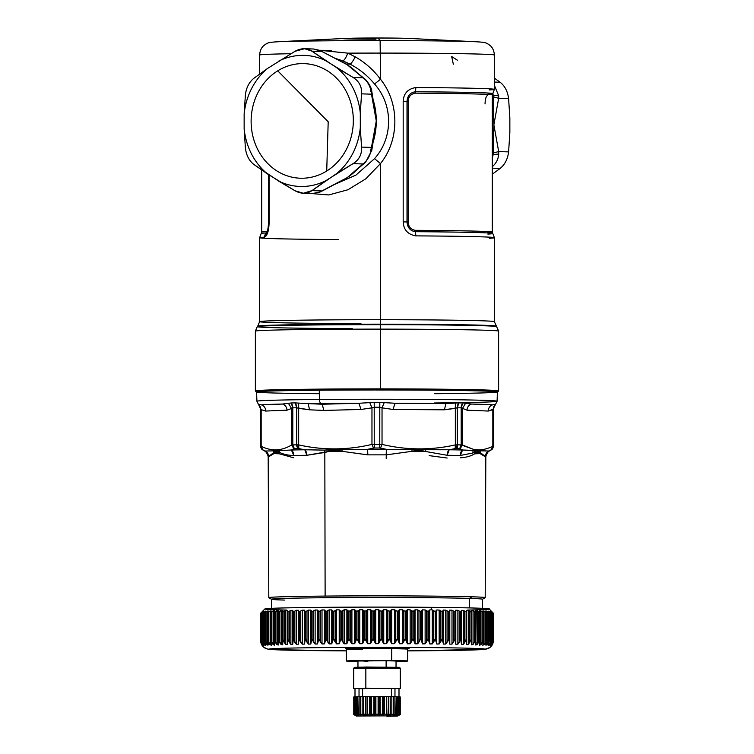 <?xml version="1.0" encoding="UTF-8"?>
<svg xmlns="http://www.w3.org/2000/svg" width="754" height="754" viewBox="0 0 754 754"><rect width="100%" height="100%" fill="white"/><g stroke="black" fill="none" stroke-linecap="round" stroke-linejoin="round"><path stroke-width="1.13" d="M256.586 392.071A120.574 1.998 0 0 1 380.572 389.969A120.574 1.998 0 0 1 497.414 392.071A120.574 1.998 180 0 0 497.555 392.005A120.574 1.998 180 0 0 380.572 389.969A120.574 1.998 180 0 0 256.445 392.005A120.574 1.998 180 0 0 256.586 392.071M434.728 393.72A120.414 1.998 180 0 0 482.673 391.015A120.414 1.998 180 0 0 319.272 390.223A120.414 1.998 180 0 0 256.586 391.967A120.414 1.998 180 0 0 319.328 393.72M256.445 392.005L255.389 390.949A121.63 2.017 0 0 1 380.6 388.894L380.572 389.969L380.6 388.894A121.63 2.017 0 0 1 498.611 390.949A121.63 2.017 180 0 0 498.63 390.911A121.63 2.017 180 0 0 380.6 388.894L380.6 329.13A121.63 2.017 0 0 1 498.63 331.147A121.63 2.017 180 0 0 380.6 329.13L380.6 388.894A121.63 2.017 180 0 0 255.37 390.911L255.37 331.147A121.63 2.017 0 0 1 380.6 329.13A121.63 2.017 180 0 0 255.37 331.147L257.246 326.633A119.773 1.989 0 0 1 380.544 324.672L380.6 329.13L380.544 324.672A119.773 1.989 0 0 1 496.754 326.633A119.773 1.989 180 0 0 380.544 324.672L380.534 324.173A119.255 1.979 0 0 1 496.245 326.114L496.245 326.114A119.255 1.979 180 0 0 380.534 324.173L380.544 324.672A119.773 1.989 180 0 0 257.246 326.633A119.773 1.989 180 0 0 352.241 328.603M360.93 323.589A117.398 1.951 180 0 1 259.602 321.666A117.398 1.951 0 0 1 380.478 319.715A117.398 1.951 180 0 0 259.602 321.666L257.755 326.114A119.255 1.979 0 0 1 380.534 324.173A119.255 1.979 180 0 0 257.755 326.114L257.246 326.633M380.478 319.715L380.534 324.173L380.478 319.715A117.398 1.951 0 0 1 494.398 321.666A117.398 1.951 180 0 0 380.478 319.715L380.478 163.571C399.639 139.952 399.639 102.93 380.478 79.255L380.478 53.091A117.398 1.951 0 0 1 494.398 55.033L494.398 55.033A117.398 1.951 180 0 0 380.478 53.091A117.398 1.951 180 0 0 347.82 53.148L355.275 56.852C365.115 62.497 373.513 69.962 380.478 79.255C399.639 102.93 399.639 139.952 380.478 163.571L374.549 158.642C393.286 137.756 393.286 104.995 374.549 84.014L380.478 79.255L374.549 84.014C393.286 104.995 393.286 137.756 374.549 158.642L355.973 175.079L333.485 184.89L355.973 175.079L374.549 158.642L380.478 163.571L365.747 178.868L347.924 189.754L328.716 194.956L310.516 193.486L328.716 194.956L347.924 189.754L365.747 178.868L380.478 163.571L380.478 319.715M489.384 89.943A117.398 1.951 180 0 0 494.398 89.377A117.398 1.951 180 0 0 415.793 87.539C407.773 88.906 403.579 93.524 403.183 101.404L403.183 221.893C403.579 229.772 407.782 234.428 415.793 235.879A117.398 1.951 0 0 1 494.398 237.717A117.398 1.951 180 0 0 415.793 235.879C407.782 234.428 403.579 229.772 403.183 221.893L403.183 101.404C403.579 93.524 407.773 88.906 415.793 87.539A117.398 1.951 0 0 1 494.398 89.377L492.805 93.6A115.814 1.923 180 0 0 415.266 91.762A115.814 1.923 0 0 1 492.805 93.6L492.287 94.976A115.287 1.913 180 0 0 415.096 93.166A115.287 1.913 0 0 1 492.287 94.976L492.287 232.119A115.287 1.913 180 0 0 415.096 230.319C410.666 229.329 408.366 226.539 408.187 221.959L408.187 101.46C408.366 96.87 410.666 94.109 415.096 93.166A2.111 0.697 90.3 0 1 415.266 91.762L415.096 93.166C410.666 94.109 408.366 96.87 408.187 101.46L407.009 101.441C407.452 95.815 410.204 92.591 415.266 91.762A6.343 2.092 -89.7 0 0 415.793 87.539L415.266 91.762C410.204 92.591 407.452 95.815 407.009 101.441L408.187 101.46L408.187 221.959L407.009 221.94L407.009 101.441L403.183 101.404L407.009 101.441L407.009 221.94L408.187 221.959C408.366 226.539 410.666 229.329 415.096 230.319L415.266 231.704C410.204 230.828 407.452 227.567 407.009 221.94L403.183 221.893L407.009 221.94C407.452 227.567 410.204 230.828 415.266 231.704A2.111 0.697 90.3 0 1 415.096 230.319A115.287 1.913 0 0 1 492.287 232.119A115.287 1.913 180 0 1 487.357 232.675M350.092 64.175C359.592 69.17 367.745 75.786 374.549 84.014C367.745 75.786 359.592 69.17 350.092 64.175L346.058 64.043L350.092 64.175C351.373 63.383 353.098 60.942 355.275 56.852C353.098 60.942 351.373 63.383 350.092 64.175L342.91 60.885L350.092 64.175M320.064 192.044L321.883 190.941L311.968 190.621C306.972 194.061 301.308 194.108 294.993 190.762L267.444 173.91A65.579 58.444 91.9 0 1 244.145 128.849L245.399 148.076C246.285 155.277 249.112 160.753 253.891 164.485C249.112 160.753 246.285 155.277 245.399 148.076L244.145 128.849A65.579 58.444 -88.1 0 0 267.444 173.91L253.891 164.485L278.923 181.252L294.993 190.762L303.353 193.25L312.401 193.542L320.064 192.044L312.401 193.542L319.734 192.044L321.883 190.941L347.245 177.614L353.579 172.393L347.245 177.614A65.155 58.067 91.9 0 1 338.263 182.411A65.155 58.067 -88.1 0 0 347.245 177.614A65.155 58.067 -88.1 0 0 358.273 168.265A65.155 58.067 91.9 0 1 347.245 177.614L362.985 163.976L353.07 163.656C359.168 159.82 361.995 154.306 361.552 147.096L371.477 147.416L370.591 150.546L371.166 149.886C370.214 155.07 368.046 159.301 364.653 162.581C368.046 159.301 370.214 155.07 371.166 149.886L371.477 147.416L372.118 148.236L371.477 147.416L376.284 120.951A65.155 58.067 -88.1 0 0 372.891 99.038A65.155 58.067 91.9 0 1 376.284 120.951L371.477 94.175L361.552 93.854C361.995 86.691 359.168 81.225 353.07 77.436L337 67.935L311.968 51.168L321.883 51.489L345.916 64.033A6.343 2.573 121.1 0 0 346.058 64.043A65.155 58.067 91.9 0 1 347.245 64.787A65.155 58.067 -88.1 0 0 346.058 64.043A6.343 2.573 -58.9 0 1 345.916 64.033L321.883 51.489L311.968 51.168L304.597 48.708L294.993 51.31L267.444 68.52L253.891 78.275L267.444 68.52A65.579 58.444 -88.1 0 0 244.145 113.977L245.399 94.834C246.285 87.671 249.112 82.148 253.891 78.275C249.112 82.148 246.285 87.671 245.399 94.834L244.145 113.977A65.579 58.444 91.9 0 1 267.444 68.52L294.993 51.31C301.308 47.907 306.972 47.86 311.968 51.168L325.521 60.593A65.579 58.444 -88.1 0 0 278.923 60.989A65.579 58.444 91.9 0 1 325.521 60.593L353.07 77.436L362.985 77.766L353.07 77.436C359.168 81.225 361.995 86.691 361.552 93.854L360.299 112.996A65.579 58.444 -88.1 0 0 337 67.935A65.579 58.444 91.9 0 1 360.299 112.996L361.552 93.854L371.477 94.175L372.118 93.449L371.477 94.175L371.166 91.705L376.284 120.951L374.286 134.759L376.284 120.951L371.477 147.416L361.552 147.096C361.995 154.306 359.168 159.82 353.07 163.656L362.985 163.976L364.653 162.581L347.245 177.614L322.09 191.016M372.825 143.147A65.155 58.067 -88.1 0 0 376.284 120.951L374.323 107.257L376.284 120.951A65.155 58.067 91.9 0 1 372.825 143.147M353.126 69.434L347.245 64.787A65.155 58.067 91.9 0 1 357.311 72.95A65.155 58.067 -88.1 0 0 347.245 64.787L364.653 79.113C368.046 82.318 370.214 86.512 371.166 91.705C370.214 86.512 368.046 82.318 364.653 79.113L347.245 64.787L365.605 79.604C369.526 84.269 371.59 88.18 371.779 91.338L374.304 107.181M304.597 48.708L313.645 49.01L321.883 51.489L313.626 49.01M319.903 50.405L313.645 49.01M362.985 163.976L365.671 162.091L364.653 162.581L365.671 162.091L371.779 150.348L374.267 134.853M494.398 89.377L494.398 55.033C493.861 48.152 490.317 45.711 490.279 45.655L488.338 44.184C485.651 42.969 486.698 42.413 476.962 41.809A105.371 1.744 180 0 0 380.12 40.612L378.008 38.049A33.892 0.566 180 0 0 344.851 38.435A33.892 0.566 0 0 1 378.008 38.049L380.12 40.612A105.371 1.744 0 0 1 476.962 41.809A105.371 1.744 0 0 1 477.725 41.847A105.371 1.744 180 0 0 476.962 41.809L409.149 38.435A33.892 0.566 180 0 0 378.008 38.049A84.618 2.507 -90 0 0 377.942 38.002A84.618 2.507 90 0 1 378.008 38.049A33.892 0.566 0 0 1 409.149 38.435A33.892 0.566 180 0 0 409.149 38.435L401.514 38.2A31.677 0.528 180 0 0 377.942 38.002A31.677 0.528 0 0 1 401.514 38.2L377.942 38.002A31.677 0.528 180 0 0 352.486 38.2A31.677 0.528 0 0 1 377.942 38.002L344.851 38.435A33.892 0.566 180 0 0 375.992 39.18M326.718 171.017L328.197 121.771L277.726 70.829A57.323 51.093 91.9 0 1 347.066 93.062A57.323 51.093 91.9 0 1 326.718 171.017A57.323 51.093 -88.1 0 0 347.066 93.062A57.323 51.093 -88.1 0 0 277.726 70.829A57.323 51.093 -88.1 0 0 257.378 148.783A57.323 51.093 -88.1 0 0 326.718 171.017A57.323 51.093 91.9 0 1 257.378 148.783A57.323 51.093 91.9 0 1 277.726 70.829L328.197 121.771L326.718 171.017M370.591 91.253L371.166 91.705L370.591 91.253M303.353 193.25L311.968 190.621L325.521 180.856L353.07 163.656L337 173.326A65.579 58.444 -88.1 0 0 360.299 127.869L361.552 147.096L360.299 127.869L360.299 112.996L360.299 127.869A65.579 58.444 91.9 0 1 337 173.326L311.968 190.621L321.883 190.941L319.734 192.044M339.385 60.603A65.155 58.067 91.9 0 1 346.058 64.043A65.155 58.067 -88.1 0 0 339.385 60.603M267.604 230.564L266.643 231.572A115.287 1.913 180 0 0 261.713 232.119A115.287 1.913 0 0 1 266.643 231.572A2.111 2.026 -93.1 0 1 266.134 232.967A115.814 1.923 180 0 0 261.195 233.495A115.814 1.923 0 0 1 266.134 232.967L267.604 230.564M364.078 163.495L353.739 172.261M341.166 180.922L322.165 191.007M334.748 58.209L342.91 60.885L334.748 58.218M278.923 181.252A65.579 58.444 -88.1 0 0 325.521 180.856A65.579 58.444 91.9 0 1 278.923 181.252M267.595 231.186L266.859 232.505C267.416 232.421 267.99 229.273 268.594 223.071L269.103 223.024C268.801 230.903 267.302 235.616 264.616 237.152A117.398 1.951 180 0 0 259.602 237.717A117.398 1.951 180 0 0 338.207 239.555M380.12 40.612A105.371 1.744 180 0 0 277.038 41.809A105.371 1.744 180 0 0 276.275 41.847A105.371 1.744 0 0 1 277.038 41.809A105.371 1.744 0 0 1 380.12 40.612L380.478 79.255C373.513 69.962 365.115 62.497 355.275 56.852L347.82 53.148A117.398 1.951 0 0 1 380.478 53.091L380.12 40.612M331.213 50.386L319.668 50.282L347.82 53.148C346.011 57.643 344.38 60.216 342.91 60.885M244.145 128.849L244.145 113.977L244.145 128.849M485.048 103.967C485.161 99.377 485.934 96.559 487.357 95.522M487.866 234.079A115.814 1.923 180 0 0 492.805 233.495A115.814 1.923 180 0 0 415.266 231.704L415.793 235.879A6.343 2.092 -89.7 0 0 415.266 231.704A115.814 1.923 0 0 1 492.805 233.495L492.287 232.119M266.134 232.967A6.343 6.07 86.9 0 0 264.616 237.152L266.869 232.477M268.961 223.109L269.103 174.975L269.103 223.024C268.801 230.903 267.302 235.616 264.616 237.152A117.398 1.951 0 0 0 259.602 237.717L261.713 232.119L261.713 170.036M290.874 53.713A117.398 1.951 180 0 0 259.602 55.033A117.398 1.951 0 0 1 290.874 53.713M487.866 94.127A115.814 1.923 180 0 0 492.805 93.6M489.384 238.283A117.398 1.951 180 0 0 494.398 237.717L492.805 233.495M493.154 154.542L492.287 158.491L493.154 154.542A68.322 60.895 91.9 0 1 492.287 156.483A68.322 60.895 -88.1 0 0 493.154 154.542L493.436 152.949L493.154 154.542L498.705 154.042L493.154 154.542M492.928 93.458L493.154 95.258A68.322 60.895 -88.1 0 0 492.569 93.93A68.322 60.895 91.9 0 1 493.154 95.258L493.861 124.787A65.155 58.067 91.9 0 1 492.287 139.895A65.155 58.067 -88.1 0 0 493.861 124.787A65.155 58.067 -88.1 0 0 492.287 109.716A65.155 58.067 91.9 0 1 493.861 124.787L493.436 152.949L498.677 151.563L498.705 154.042C498.309 159.245 496.141 163.477 492.192 166.738C496.141 163.477 498.309 159.245 498.705 154.042L498.677 151.563L493.436 152.949L493.861 124.787L498.677 151.563L508.601 151.893C507.715 159.056 504.888 164.57 500.109 168.444L492.287 168.189L500.109 168.444L492.287 174.202L500.109 168.444C504.888 164.57 507.715 159.056 508.601 151.893L498.677 151.563L493.861 124.787L492.928 93.458M453.333 64.231L451.684 56.531L457.414 60.188M494.398 85.362L498.705 95.862L493.154 95.258L498.705 95.862L498.677 98.322L493.436 96.842L498.677 98.322L493.861 124.787L498.677 98.322L498.705 95.862L494.398 85.362M500.109 82.233C504.888 85.975 507.715 91.451 508.601 98.651L498.677 98.322L508.601 98.651L509.855 117.878L509.855 132.751L508.601 151.893L509.855 132.751L509.855 117.878L508.601 98.651C507.715 91.451 504.888 85.975 500.109 82.233L494.398 82.054L500.109 82.233L494.398 78.152L500.109 82.233M488.177 451.608L488.592 451.354A111.988 1.857 180 0 0 488.941 451.241A111.988 1.857 180 0 0 488.592 451.033L462.617 449.997A111.988 1.857 180 0 0 449.196 449.77L386.491 449.337A111.988 1.857 180 0 0 367.509 449.337L324.182 450.11L324.823 452.457L306.85 455.284A108.821 1.8 180 0 0 293.815 455.491A6.343 4.854 88.9 0 0 291.383 449.997L294.333 448.592A114.231 1.894 0 0 1 298.169 448.526L298.829 448.602L298.169 448.526L296.708 444.841L298.659 444.898L298.659 408.348L309.583 409.818L323.834 410.43L361.043 409.46L371.967 407.839L371.967 444.398L374.238 444.304L374.295 448.008L374.238 444.304A116.342 1.932 0 0 1 379.762 444.304L379.762 407.245L382.033 407.839L384.238 402.598L395.134 403.267L392.957 409.46L382.033 407.839L382.033 444.398L379.762 444.304L379.705 448.008A114.231 1.894 180 0 0 374.295 448.008L373.522 448.093L371.967 444.398L371.967 407.839L374.238 407.245L374.238 444.304L374.21 407.245A116.342 1.932 0 0 1 379.762 407.245L379.809 402.363L384.238 402.598L382.033 407.839L379.762 407.245A116.342 1.932 180 0 0 374.238 407.245L374.191 402.363L374.238 407.245L371.967 407.839L369.762 402.598L371.967 407.839L361.043 409.46L358.866 403.267L361.043 409.46L323.834 410.43L322.194 404.229L358.866 403.267L322.194 404.229L320.931 403.475L322.194 404.229L308.122 403.607L322.194 404.229L323.834 410.43L309.583 409.818L308.122 403.607A116.955 1.942 0 0 1 320.931 403.475A116.955 1.942 0 0 1 358.866 403.267L374.191 402.363A118.595 1.97 0 0 1 379.809 402.363L379.762 444.304A116.342 1.932 180 0 0 374.238 444.304L371.967 444.398C347.537 450.195 323.098 450.364 298.659 444.898L298.829 448.602L304.804 449.77A111.988 1.857 180 0 0 291.383 449.997L293.9 448.687L291.534 445.02C281.421 451.052 271.299 451.457 261.167 446.236L262.967 449.921L261.167 446.236L261.167 409.676L265.7 411.043L287.01 410.185L291.534 408.461L291.534 445.02L292.806 444.907L294.333 448.592A4.232 3.063 -91 0 1 292.806 444.907A116.342 1.932 0 0 1 296.708 444.841L296.708 407.773L298.659 408.348L298.641 403.088L308.122 403.607L309.583 409.818L296.708 407.773L295.153 402.9A6.343 4.383 -90.9 0 1 296.708 407.773A116.342 1.932 180 0 0 292.806 407.839A6.343 4.59 89 0 0 291.176 402.966A118.595 1.97 0 0 1 295.153 402.9L298.641 403.088L298.659 444.898L296.708 444.841A116.342 1.932 180 0 0 292.806 444.907L292.806 407.839A116.342 1.932 0 0 1 296.708 407.773L296.708 444.841A4.232 2.922 89.1 0 0 298.169 448.526A114.231 1.894 180 0 0 294.333 448.592L291.534 445.02L291.534 408.461L292.806 407.839L291.534 408.461L288.396 403.258L291.534 408.461L287.01 410.185C286.756 407.075 285.248 405.021 282.477 404.04C285.248 405.021 286.756 407.075 287.01 410.185L265.7 411.043C265.596 407.923 264.183 405.869 261.459 404.879L282.477 404.04L291.176 402.966L292.806 407.839L292.806 444.907L291.534 445.02C281.421 451.052 271.299 451.457 261.167 446.236L260.686 446.189A4.232 4.232 55 0 0 262.807 449.855L260.686 446.189L260.686 409.13L261.167 409.676L261.167 446.236L260.686 446.189A116.342 1.932 0 0 0 260.658 446.236L260.658 409.168C259.602 405.558 258.858 403.946 258.433 404.361L256.907 401.241L256.586 391.976A120.414 1.998 0 0 1 319.272 390.223A120.414 1.998 0 0 1 497.414 391.976L497.093 401.241A120.093 1.989 180 0 0 319.423 399.497L319.272 390.223L319.423 399.497A120.093 1.989 180 0 0 256.907 401.241A120.093 1.989 0 0 1 319.423 399.497A4.232 2.026 89.5 0 0 320.931 403.475A116.955 1.942 180 0 0 308.122 403.607L295.153 402.9A118.595 1.97 180 0 0 291.176 402.966L282.477 404.04A116.955 1.942 180 0 0 261.459 404.879L258.443 404.276A118.595 1.97 180 0 0 258.433 404.361A118.595 1.97 180 0 0 258.443 404.37A118.595 1.97 0 0 1 258.433 404.361A118.595 1.97 0 0 1 258.443 404.276A6.343 6.343 -125 0 1 260.686 409.13A116.342 1.932 180 0 0 260.658 409.168A116.342 1.932 0 0 1 260.686 409.13L258.443 404.276L261.459 404.879C264.183 405.869 265.596 407.923 265.7 411.043L261.167 409.676L258.933 404.436L261.167 409.676L260.686 409.13L260.686 446.189A116.342 1.932 180 0 0 260.658 446.236A116.342 1.932 180 0 0 260.686 446.283L261.167 446.406L260.686 446.283M434.577 402.985A120.093 1.989 180 0 0 497.093 401.241L495.566 404.361A118.595 1.97 180 0 0 495.566 404.361A118.595 1.97 180 0 0 495.557 404.276L492.833 409.676L488.3 411.043L466.99 410.185L461.194 407.839A116.342 1.932 180 0 0 457.292 407.773L444.417 409.818L392.957 409.46L395.134 403.267L445.878 403.607L444.417 409.818L445.878 403.607L455.359 403.088L455.341 408.348L455.359 403.088L458.847 402.9L457.292 407.773A6.343 4.383 90.9 0 1 458.847 402.9A118.595 1.97 0 0 1 462.824 402.966A6.343 4.59 -89 0 0 461.194 407.839L462.824 402.966L465.604 403.258L462.466 408.461L465.604 403.258L471.523 404.04C468.752 405.021 467.244 407.075 466.99 410.185C467.244 407.075 468.752 405.021 471.523 404.04L492.541 404.879C489.817 405.869 488.404 407.923 488.3 411.043C488.404 407.923 489.817 405.869 492.541 404.879L495.067 404.436L492.833 409.676L495.557 404.276L492.541 404.879A116.955 1.942 180 0 0 471.523 404.04L462.824 402.966A118.595 1.97 180 0 0 458.847 402.9L445.878 403.607A116.955 1.942 180 0 0 395.134 403.267L379.809 402.363A118.595 1.97 180 0 0 374.191 402.363L358.866 403.267A116.955 1.942 180 0 0 320.931 403.475A4.232 2.026 -90.5 0 1 319.423 399.497A120.093 1.989 0 0 1 497.093 401.241M492.833 446.406L491.033 449.921L492.833 446.236C485.972 449.61 479.478 450.628 473.333 449.299L462.466 445.02L462.466 408.461L462.466 445.02L461.194 444.907L461.194 407.839L461.194 444.907A116.342 1.932 180 0 0 457.292 444.841L457.292 407.773A116.342 1.932 0 0 1 461.194 407.839L466.99 410.185L488.3 411.043L493.314 409.13L493.314 446.189L492.833 446.236L492.833 409.676L492.833 446.236L493.314 446.283A116.342 1.932 180 0 0 493.342 446.236A116.342 1.932 180 0 0 493.314 446.189L493.314 409.13A116.342 1.932 0 0 1 493.342 409.168A116.342 1.932 180 0 0 493.314 409.13A6.343 6.343 125 0 1 495.557 404.276A118.595 1.97 0 0 1 495.566 404.361A118.595 1.97 0 0 1 495.557 404.37C495.142 403.946 494.398 405.558 493.342 409.168L493.342 446.236C492.673 448.677 492.06 449.846 491.504 449.752A4.232 4.232 -125 0 1 491.193 449.95A114.231 1.894 180 0 0 491.193 449.855A4.232 4.232 -55 0 0 493.314 446.189A116.342 1.932 0 0 1 493.342 446.236M282.477 404.04L261.459 404.879A116.955 1.942 0 0 1 282.477 404.04M455.341 408.348L457.292 407.773L457.292 444.841L455.341 444.898L455.341 408.348L455.341 444.898L457.292 444.841L457.292 447.631L457.292 444.841A116.342 1.932 0 0 1 461.194 444.907A4.232 3.063 91 0 1 459.667 448.592A114.231 1.894 180 0 0 455.831 448.526A4.232 2.922 -89.1 0 0 457.292 444.841L455.831 448.526L455.171 448.602L455.341 444.898C430.911 450.364 406.481 450.195 382.033 444.398L382.033 407.839L392.957 409.46L444.417 409.818L455.341 408.348M492.541 404.879L471.523 404.04A116.955 1.942 0 0 1 492.541 404.879M445.878 403.607L395.134 403.267A116.955 1.942 0 0 1 445.878 403.607M341.798 451.307A108.83 1.8 180 0 0 328.951 451.392L306.85 455.284A108.821 1.8 0 0 0 293.815 455.491C287.887 455.378 283.061 454.285 279.348 452.221L279.272 450.628L273.683 450.854L279.272 450.628L279.348 452.221C283.061 454.285 287.887 455.378 293.815 455.491L291.383 449.997L279.272 450.628L291.383 449.997A111.988 1.857 0 0 1 304.804 449.77A6.343 4.09 -90.8 0 1 306.85 455.284L304.804 449.77L324.182 450.11L304.804 449.77L298.829 448.602L298.659 444.898C323.098 450.364 347.537 450.195 371.967 444.398L373.522 448.093L367.509 449.337L374.295 448.008A114.231 1.894 0 0 1 379.705 448.008L386.491 449.346L380.478 448.093L382.033 444.398L380.478 448.093L379.705 448.008L379.762 444.304L382.033 444.398C406.481 450.195 430.911 450.364 455.341 444.898L455.171 448.602L449.196 449.77L455.831 448.526A114.231 1.894 0 0 1 459.667 448.592L462.617 449.997L460.1 448.687L462.466 445.02L459.667 448.592L461.194 444.907L473.333 449.299L473.041 450.798L473.333 449.299C479.478 450.628 485.972 449.61 492.833 446.236L491.033 449.921L488.592 451.033L491.193 449.855A114.231 1.894 0 0 1 491.193 449.95L491.504 449.752M279.291 452.221A108.83 1.8 180 0 0 273.975 452.428L273.975 452.428A108.83 1.8 0 0 1 279.338 452.221L279.338 452.24C277.274 451.005 275.483 451.071 273.975 452.457L273.683 450.854L265.408 451.033A111.988 1.857 180 0 0 265.059 451.241A111.988 1.857 180 0 0 265.408 451.354L265.625 451.476M262.967 449.921L265.408 451.033L273.683 450.854L273.975 452.428C275.483 451.071 277.265 451.005 279.338 452.24M479.987 452.428A108.83 1.8 180 0 0 474.652 452.221L474.737 450.628L488.592 451.033L485.425 456.509A108.821 1.8 0 0 1 485.821 456.66A108.821 1.8 180 0 0 485.425 456.509L480.025 452.428C478.507 451.071 476.716 451.005 474.662 452.24C476.716 451.005 478.507 451.071 480.025 452.457L480.317 450.854L480.025 452.428L485.425 456.509A6.343 6.324 101 0 1 488.592 451.033A111.988 1.857 0 0 1 488.941 451.241L491.108 449.997M425.049 451.392L447.15 455.284L425.049 451.392L425.369 449.808L425.039 451.42C420.826 450.072 416.51 450.044 412.089 451.335L411.901 449.714L449.196 449.77L447.15 455.284A108.821 1.8 0 0 1 460.185 455.491A108.821 1.8 180 0 0 447.15 455.284A6.343 4.09 90.8 0 1 449.196 449.77A111.988 1.857 0 0 1 462.617 449.997A6.343 4.854 -88.9 0 0 460.185 455.491L472.881 453.022L460.185 455.491L462.617 449.997L473.041 450.798L472.881 453.022L474.652 452.221L472.881 453.022L473.041 450.798L474.737 450.628L474.662 452.24M328.951 451.392L324.823 452.457L325.125 596.084L324.823 452.457L324.182 450.11L328.621 449.808L328.951 451.392A108.83 1.8 0 0 1 341.911 451.307C337.472 450.044 333.145 450.072 328.961 451.42L328.621 449.808L342.099 449.714L341.911 451.335C337.462 450.044 333.145 450.072 328.961 451.42L328.961 451.392M273.975 452.428L268.575 456.509L265.408 451.033A6.343 6.324 -101 0 1 268.575 456.509A108.821 1.8 180 0 0 268.179 456.66L268.179 456.66A108.821 1.8 0 0 1 268.575 456.509L273.975 452.428M268.801 597.658A108.199 1.791 180 0 0 268.839 597.705A108.199 1.791 0 0 1 325.125 596.084A108.199 1.791 180 0 0 268.801 597.658L268.179 456.66C266.671 450.647 266.021 452.475 265.059 451.241A111.988 1.857 0 0 1 265.408 451.033M268.575 456.811L273.975 453.597M274.013 453.597A108.83 1.8 180 0 0 279.348 453.814L293.815 457.819M386.218 458.46A6.343 0.537 -90.1 0 1 386.312 454.86M271.553 608.978L271.553 599.241A105.447 1.753 0 0 1 350.912 597.554A105.447 1.753 0 0 1 469.544 598.403L469.544 607.922L469.544 598.403A105.447 1.753 0 0 1 482.447 599.241L482.447 608.978M460.185 457.819C466.113 457.471 470.939 456.132 474.652 453.814M474.709 453.814A108.83 1.8 180 0 0 480.025 453.597L485.425 456.811M412.089 451.335C416.5 450.044 420.817 450.072 425.03 451.42A108.83 1.8 0 0 0 412.08 451.307L386.218 454.86L386.491 449.337L411.901 449.714L412.08 451.307A108.83 1.8 180 0 1 424.936 451.392M341.92 451.307L367.782 454.86L341.92 451.307L342.099 449.714L367.509 449.337L367.782 454.86A108.821 1.8 0 0 1 386.218 454.86A108.821 1.8 180 0 0 367.782 454.86A6.343 0.537 89.9 0 0 367.509 449.346A111.988 1.857 0 0 1 386.491 449.346A6.343 0.537 -89.9 0 0 386.218 454.86L412.08 451.307M488.941 451.241C487.979 452.475 487.329 450.647 485.821 456.66L485.199 597.658A108.199 1.791 180 0 0 471.957 596.791A108.199 1.791 180 0 0 325.125 596.084A108.199 1.791 0 0 1 471.957 596.791A108.199 1.791 0 0 1 485.161 597.705L482.409 599.298A105.447 1.753 180 0 0 469.544 598.403L471.957 596.791L469.544 598.403A105.447 1.753 180 0 0 349.451 597.554A105.447 1.753 180 0 0 271.591 599.298A105.447 1.753 180 0 0 284.456 600.08M474.652 452.221A108.83 1.8 0 0 1 480.025 452.428M429.177 455.623L447.15 458.036M357.962 667.158L357.962 661.004L386.123 660.73L386.123 667.017L386.123 660.73L396.038 661.004L396.038 667.158M391.703 660.561A30.669 0.509 0 0 1 396.038 661.409A30.669 0.509 180 0 0 407.669 661.004A30.669 0.509 180 0 0 391.703 660.561L391.703 648.713A30.669 0.509 0 0 1 407.669 649.166A30.669 0.509 180 0 0 391.703 648.713L391.703 660.561A30.669 0.509 180 0 0 346.331 661.004A30.669 0.509 180 0 0 357.962 661.409A30.669 0.509 0 0 1 351.421 660.73A30.669 0.509 0 0 1 391.703 660.561M386.123 661.286L386.123 660.73L360.289 660.853L367.877 661.286M346.331 661.004L346.331 649.166A30.669 0.509 0 0 1 391.703 648.713A30.669 0.509 180 0 0 346.331 649.166A30.669 0.509 180 0 0 362.297 649.609M408.197 648.393A31.517 0.518 180 0 0 392.108 647.856A31.517 0.518 180 0 0 359.027 647.884A31.517 0.518 180 0 0 345.803 648.393A31.517 0.518 0 0 1 359.027 647.884A31.517 0.518 0 0 1 392.108 647.856L391.703 648.713L392.108 647.856A31.517 0.518 0 0 1 394.776 648.751M492.258 612.927L492.258 641.013L492.23 612.936L490.986 611.39L492.334 612.436L492.334 643.69L492.334 612.436L493.059 613.068L493.059 640.561A116.342 1.932 180 0 0 493.059 640.561L493.059 613.068A116.342 1.932 0 0 1 493.069 613.068L493.069 640.57L491.335 645.386L492.23 640.429L491.391 643.558L489.78 645.283L490.835 640.297A116.342 1.932 180 0 0 490.797 640.297L489.883 643.426L488.036 645.16L488.884 640.174A116.342 1.932 180 0 0 488.837 640.165L487.829 643.303L486.66 645L485.736 645.028L486.387 640.042A116.342 1.932 180 0 0 486.33 640.042L485.237 643.171L484.021 644.868L482.918 644.906L483.352 639.92A116.342 1.932 180 0 0 483.286 639.91L480.863 644.745L479.582 644.783L479.808 639.797A116.342 1.932 180 0 0 479.723 639.797L477.197 644.632L475.746 644.67L475.755 639.675A116.342 1.932 180 0 0 475.661 639.675L473.05 644.519L471.42 644.557L471.222 639.571A116.342 1.932 180 0 0 471.127 639.562L468.423 644.406L466.641 644.453L466.236 639.458A116.342 1.932 180 0 0 466.123 639.458L463.361 644.302L461.429 644.35L460.807 639.364A116.342 1.932 180 0 0 460.694 639.354L457.876 644.208L455.802 644.255L454.973 639.269A116.342 1.932 180 0 0 454.851 639.269L451.995 644.123L449.789 644.17L448.762 639.185A116.342 1.932 180 0 0 448.63 639.175L445.746 644.039L443.427 644.086L442.202 639.1A116.342 1.932 180 0 0 442.061 639.1L439.167 643.963L436.736 644.01L435.322 639.034A116.342 1.932 180 0 0 435.171 639.024L432.278 643.888L429.761 643.944L428.159 638.968A116.342 1.932 180 0 0 427.999 638.968L425.124 643.831L422.523 643.888L420.741 638.911A116.342 1.932 180 0 0 420.581 638.911L417.735 643.784L415.058 643.841L413.117 638.864A116.342 1.932 180 0 0 412.956 638.864L410.148 643.737L407.414 643.803L405.313 638.827A116.342 1.932 180 0 0 405.143 638.827L402.4 643.699L399.629 643.775L397.367 638.798A116.342 1.932 180 0 0 397.207 638.798L394.531 643.68L391.722 643.746L389.328 638.779A116.342 1.932 180 0 0 389.158 638.779L386.576 643.662L383.748 643.737L381.232 638.77A116.342 1.932 180 0 0 381.062 638.77L378.565 643.652L375.737 643.737L373.107 638.77A116.342 1.932 180 0 0 372.938 638.77L370.553 643.662L367.735 643.737L365.011 638.779A116.342 1.932 180 0 0 364.842 638.779L362.58 643.671L359.781 643.756L356.962 638.798A116.342 1.932 180 0 0 356.793 638.798L354.663 643.69L351.911 643.784L349.017 638.827A116.342 1.932 180 0 0 348.857 638.827L346.868 643.727L344.163 643.812L341.213 638.864A116.342 1.932 180 0 0 341.044 638.864L339.215 643.765L336.576 643.859L333.579 638.911A116.342 1.932 180 0 0 333.419 638.911L331.741 643.812L329.178 643.907L326.152 638.968A116.342 1.932 180 0 0 326.001 638.968L324.493 643.869L322.015 643.963L318.98 639.024A116.342 1.932 180 0 0 318.829 639.024L317.5 643.935L315.125 644.039L312.081 639.1A116.342 1.932 180 0 0 311.939 639.1L310.789 644.001L308.537 644.114L305.511 639.175A116.342 1.932 180 0 0 305.37 639.175L304.409 644.086L302.279 644.189L299.281 639.26A116.342 1.932 180 0 0 299.149 639.269L298.386 644.17L296.388 644.284L293.429 639.354A116.342 1.932 180 0 0 293.306 639.354L292.74 644.265L290.884 644.378L287.99 639.458A116.342 1.932 180 0 0 287.877 639.458L287.51 644.368L285.804 644.481L282.976 639.562A116.342 1.932 180 0 0 282.873 639.562L282.703 644.472L281.167 644.595L278.424 639.675A116.342 1.932 180 0 0 278.339 639.675L278.367 644.585L277.001 644.708L274.352 639.788A116.342 1.932 180 0 0 274.277 639.797L274.513 644.698L273.316 644.821L270.79 639.91A116.342 1.932 180 0 0 270.714 639.91L271.148 644.821L270.139 644.943L267.736 640.033A116.342 1.932 180 0 0 267.67 640.042L268.311 644.943L267.482 645.066L265.21 640.165A116.342 1.932 180 0 0 265.163 640.165L265.992 645.075L265.361 645.198L263.231 640.297A116.342 1.932 180 0 0 263.203 640.297L263.777 645.33L261.817 640.429A116.342 1.932 180 0 0 261.789 640.429L262.75 645.462L260.95 640.561L262.279 645.594L260.658 640.693A8.464 8.464 -0 0 0 269.121 649.156A107.879 1.791 180 0 0 346.331 650.872A107.879 1.791 0 0 1 269.121 649.156A107.879 1.791 0 0 1 377 647.366A107.879 1.791 0 0 1 484.879 649.156A107.879 1.791 0 0 1 407.669 650.872A107.879 1.791 180 0 0 484.879 649.156A8.464 8.464 -0 0 0 493.342 640.702L493.342 613.2A116.342 1.932 0 0 1 493.342 613.209A116.342 1.932 180 0 0 493.342 613.2L491.627 611.522L493.069 613.068A116.342 1.932 180 0 0 493.059 613.068L490.986 611.39L492.23 612.936A116.342 1.932 180 0 0 492.211 612.936L489.78 611.258L490.835 612.804A116.342 1.932 180 0 0 490.797 612.804L488.036 611.136L488.884 612.672A116.342 1.932 180 0 0 488.837 612.672L485.736 611.004L486.387 612.55A116.342 1.932 180 0 0 486.33 612.54L482.918 610.881L483.352 612.418A116.342 1.932 180 0 0 483.286 612.418L479.582 610.759L479.808 612.305A116.342 1.932 180 0 0 479.723 612.295L475.746 610.646L475.755 612.182A116.342 1.932 180 0 0 475.661 612.182L473.05 610.627L471.42 610.533L471.222 612.069A116.342 1.932 180 0 0 471.127 612.069L468.423 610.514L466.641 610.429L466.236 611.965A116.342 1.932 180 0 0 466.123 611.965L463.361 610.41L461.429 610.325L460.807 611.862A116.342 1.932 180 0 0 460.694 611.862L457.876 610.316L455.802 610.231L454.973 611.767A116.342 1.932 180 0 0 454.851 611.767L451.995 610.222L449.789 610.137L448.762 611.683A116.342 1.932 180 0 0 448.63 611.683L445.746 610.146L443.427 610.061L442.202 611.607A116.342 1.932 180 0 0 442.061 611.607L439.167 610.071L436.736 609.986L435.322 611.532A116.342 1.932 180 0 0 435.171 611.532L431.938 609.779L429.761 609.92L428.159 611.475A116.342 1.932 180 0 0 427.999 611.466L425.124 609.939L422.523 609.863L420.741 611.419A116.342 1.932 180 0 0 420.581 611.419L417.735 609.892L415.058 609.816L413.117 611.371A116.342 1.932 180 0 0 412.956 611.371L410.148 609.845L407.414 609.779L405.313 611.334A116.342 1.932 180 0 0 405.143 611.334L402.4 609.807L399.629 609.75L397.367 611.306A116.342 1.932 180 0 0 397.207 611.306L394.531 609.788L391.722 609.722L389.328 611.287A116.342 1.932 180 0 0 389.158 611.287L386.576 609.769L383.748 609.713L381.232 611.277A116.342 1.932 180 0 0 381.062 611.277L378.565 609.76L375.737 609.713L373.107 611.277A116.342 1.932 180 0 0 372.938 611.277L370.553 609.769L367.735 609.713L365.011 611.287A116.342 1.932 180 0 0 364.842 611.287L362.58 609.779L359.781 609.732L356.962 611.306A116.342 1.932 180 0 0 356.793 611.306L354.663 609.798L351.911 609.76L349.017 611.334A116.342 1.932 180 0 0 348.857 611.334L346.868 609.826L344.163 609.788L341.213 611.371A116.342 1.932 180 0 0 341.044 611.371L339.215 609.873L336.576 609.835L333.579 611.409A116.342 1.932 180 0 0 333.419 611.419L331.741 609.92L329.178 609.882L326.152 611.466A116.342 1.932 180 0 0 326.001 611.466L324.493 609.977L322.015 609.939L318.98 611.532A116.342 1.932 180 0 0 318.829 611.532L317.5 610.043L315.125 610.014L312.081 611.607A116.342 1.932 180 0 0 311.939 611.607L310.789 610.109L308.537 610.09L305.511 611.683A116.342 1.932 180 0 0 305.37 611.683L304.409 610.193L302.279 610.165L299.281 611.767A116.342 1.932 180 0 0 299.149 611.767L298.386 610.278L296.388 610.259L293.429 611.862A116.342 1.932 180 0 0 293.306 611.862L292.74 610.372L290.884 610.354L287.99 611.965A116.342 1.932 180 0 0 287.877 611.965L287.51 610.476L285.804 610.457L282.976 612.069A116.342 1.932 180 0 0 282.873 612.069L282.703 610.58L281.167 610.561L278.424 612.182A116.342 1.932 180 0 0 278.339 612.182L278.367 610.693L277.001 610.683L274.352 612.295A116.342 1.932 180 0 0 274.277 612.295L274.513 610.806L273.316 610.797L270.79 612.418A116.342 1.932 180 0 0 270.714 612.418L271.148 610.929L270.139 610.919L267.736 612.54A116.342 1.932 180 0 0 267.67 612.54L268.311 611.051L267.482 611.042L265.21 612.672A116.342 1.932 180 0 0 265.163 612.672L265.992 611.183L265.361 611.174L263.231 612.804A116.342 1.932 180 0 0 263.203 612.804L263.777 611.306L261.817 612.936A116.342 1.932 180 0 0 261.789 612.936L262.75 611.437L260.95 613.068A116.342 1.932 180 0 0 260.941 613.068L262.326 611.579L260.658 613.2L260.761 642.012L260.658 613.2L262.995 611.447L261.789 612.936A116.342 1.932 0 0 1 261.817 612.936L263.777 611.306L263.203 612.804A116.342 1.932 0 0 1 263.231 612.804L265.361 611.174L265.992 611.183L265.163 612.672A116.342 1.932 0 0 1 265.21 612.672L267.482 611.042L268.311 611.051L267.67 612.54A116.342 1.932 0 0 1 267.736 612.54L270.139 610.919L271.148 610.929L270.714 612.418A116.342 1.932 0 0 1 270.79 612.418L273.316 610.797L274.513 610.806L274.277 612.295A116.342 1.932 0 0 1 274.352 612.295L277.001 610.683L278.367 610.693L278.339 612.182A116.342 1.932 0 0 1 278.424 612.182L281.167 610.561L282.703 610.58L282.873 612.069A116.342 1.932 0 0 1 282.976 612.069L285.804 610.457L287.51 610.476L287.877 611.965A116.342 1.932 0 0 1 287.99 611.965L290.884 610.354L292.74 610.372L293.306 611.862A116.342 1.932 0 0 1 293.429 611.862L296.388 610.259L298.386 610.278L299.149 611.767A116.342 1.932 0 0 1 299.281 611.767L302.279 610.165L304.409 610.193L305.37 611.683A116.342 1.932 0 0 1 305.511 611.683L308.537 610.09L310.789 610.109L311.939 611.607A116.342 1.932 0 0 1 312.081 611.607L315.125 610.014L317.5 610.043L318.829 611.532A116.342 1.932 0 0 1 318.98 611.532L322.015 609.939L324.493 609.977L326.001 611.466A116.342 1.932 0 0 1 326.152 611.466L329.178 609.882L331.741 609.92L333.419 611.419A116.342 1.932 0 0 1 333.579 611.409L336.576 609.835L339.215 609.873L341.044 611.371A116.342 1.932 0 0 1 341.213 611.371L344.163 609.788L346.868 609.826L348.857 611.334A116.342 1.932 0 0 1 349.017 611.334L351.911 609.76L354.663 609.798L356.793 611.306A116.342 1.932 0 0 1 356.962 611.306L359.781 609.732L362.58 609.779L364.842 611.287A116.342 1.932 0 0 1 365.011 611.287L367.735 609.713L370.553 609.769L372.938 611.277A116.342 1.932 0 0 1 373.107 611.277L375.737 609.713L378.565 609.76L381.062 611.277A116.342 1.932 0 0 1 381.232 611.277L383.748 609.713L386.576 609.769L389.158 611.287A116.342 1.932 0 0 1 389.328 611.287L391.722 609.722L394.531 609.788L397.207 611.306A116.342 1.932 0 0 1 397.367 611.306L399.629 609.75L402.4 609.807L405.143 611.334A116.342 1.932 0 0 1 405.313 611.334L407.414 609.779L410.148 609.845L412.956 611.371A116.342 1.932 0 0 1 413.117 611.371L415.058 609.816L417.735 609.892L420.581 611.419A116.342 1.932 0 0 1 420.741 611.419L422.523 609.863L425.124 609.939L427.999 611.466A116.342 1.932 0 0 1 428.159 611.475L429.761 609.92L431.938 609.779L430.751 607.338A112.11 1.857 180 0 0 292.703 607.752A112.11 1.857 180 0 0 286.492 610.071M467.65 610.071A112.11 1.857 180 0 0 430.751 607.338L431.938 609.779L435.171 611.532A116.342 1.932 0 0 1 435.322 611.532L436.736 609.986L439.167 610.071L442.061 611.607A116.342 1.932 0 0 1 442.202 611.607L443.427 610.061L445.746 610.146L448.63 611.683A116.342 1.932 0 0 1 448.762 611.683L449.789 610.137L451.995 610.222L454.851 611.767A116.342 1.932 0 0 1 454.973 611.767L455.802 610.231L457.876 610.316L460.694 611.862A116.342 1.932 0 0 1 460.807 611.862L461.429 610.325L463.361 610.41L466.123 611.965A116.342 1.932 0 0 1 466.236 611.965L466.641 610.354M492.305 612.154L489.101 608.94A112.11 1.857 0 0 0 430.751 607.338A112.11 1.857 0 0 0 264.899 608.94L261.223 612.625M493.323 641.324L491.288 646.235L490.025 647.441L484.681 649.364L407.669 650.872M261.28 643.878L262.373 645.726M492.72 612.568L491.778 611.626L493.342 613.2L493.342 640.702L491.627 645.547L493.069 640.57L493.069 613.068L491.627 611.522M490.882 612.766L490.835 640.297L490.835 612.804L489.78 611.258L491.391 612.305L491.391 643.558L491.391 612.305L492.211 612.936L492.211 640.429A116.342 1.932 180 0 0 492.211 640.429L492.211 612.936A116.342 1.932 0 0 1 492.23 612.936L492.23 640.429L490.986 645.415L492.334 643.69L493.059 640.561L491.627 645.547M492.23 612.936L491.872 612.408M490.326 645.254L490.326 644.114L490.326 645.254L489.78 645.283L491.391 643.558L492.211 640.429A116.342 1.932 0 0 1 492.23 640.429M489.78 611.258L490.326 611.362M466.641 610.429L468.423 610.514L468.423 644.406L468.423 610.514L469.742 611.447L469.742 642.7L469.742 611.447L471.127 612.069L471.127 639.562L471.127 612.069A116.342 1.932 0 0 1 471.222 612.069L471.222 639.571L471.222 612.069L471.42 610.533L473.05 610.627L473.05 644.519L473.05 610.627L474.351 611.56L474.351 642.813L474.351 611.56L475.661 612.182L475.661 639.675L475.661 612.182A116.342 1.932 0 0 1 475.755 612.182L475.755 639.675L475.746 610.646L477.197 610.74L477.197 644.632L477.197 610.74L478.479 611.673L478.479 642.926L478.479 611.673L479.723 612.295L479.723 639.797L479.723 612.295A116.342 1.932 0 0 1 479.808 612.305L479.808 639.797L479.582 610.759L480.863 610.853L480.863 644.745L480.863 610.853L482.108 611.786L482.108 643.049L482.108 611.786L483.286 612.418L483.286 639.91L483.286 612.418A116.342 1.932 0 0 1 483.352 612.418L483.352 639.92L483.418 611.89L482.918 610.881L484.021 610.976L484.021 644.868L484.021 610.976L485.237 611.918L485.237 643.171L485.237 611.918L486.33 612.54L486.33 640.042L486.33 612.54A116.342 1.932 0 0 1 486.387 612.55L486.387 640.042L486.387 612.55L485.736 611.004L486.66 611.108L486.66 645L486.66 611.108L487.829 612.041L487.829 643.303L487.829 612.041L488.837 612.672L488.837 640.165L488.837 612.672A116.342 1.932 0 0 1 488.884 612.672L488.884 640.174L488.884 612.672L488.036 611.136L488.762 611.23L488.762 612.191L488.762 611.23L489.883 612.173L489.883 643.426L489.883 612.173L490.797 612.804L490.797 640.297L490.797 612.804A116.342 1.932 0 0 1 490.835 612.804L490.581 612.276M490.835 612.804L490.835 640.297L489.78 645.283M488.762 645.122L488.762 643.087L488.762 645.122L488.036 645.16L489.883 643.426L490.797 640.297A116.342 1.932 0 0 1 490.835 640.297M488.036 611.136L488.762 611.23M488.884 612.672L488.733 612.144M485.736 611.004L486.66 611.108M486.66 645L485.736 645.028L486.66 645L487.829 643.303L488.837 640.165A116.342 1.932 0 0 1 488.884 640.174L488.036 645.16M486.387 612.55L486.349 612.012M482.805 645.377L485.237 643.171L486.33 640.042A116.342 1.932 0 0 1 486.387 640.042L485.736 645.028M483.352 612.418L483.418 611.89M479.506 645.179L480.863 644.745L482.108 643.049L483.286 639.91A116.342 1.932 0 0 1 483.352 639.92L482.918 644.906M479.808 612.305L479.978 611.767M475.708 644.981L477.197 644.632L479.723 639.797A116.342 1.932 0 0 1 479.808 639.797L479.582 644.783M475.755 612.182L476.038 611.654M471.41 644.764L473.05 644.519L475.661 639.675A116.342 1.932 0 0 1 475.755 639.675L476.076 611.89M471.608 611.833L471.608 641.663M471.222 612.069L471.608 611.541M466.641 644.547L468.423 644.406L471.127 639.562A116.342 1.932 0 0 1 471.222 639.571L471.627 611.701M466.726 611.569L466.726 642.106M466.236 611.965L466.236 639.458L466.236 611.965L466.726 611.437M292.712 611.306L292.712 642.54L293.306 639.354L293.306 611.862L293.306 639.354A116.342 1.932 0 0 1 293.429 639.354L293.429 611.862L293.429 639.354L294.833 642.361L294.833 611.296L294.833 642.361L296.388 644.284L296.388 610.259L296.388 644.284L298.386 644.17L298.386 610.278L298.386 644.17L298.452 611.183L298.452 642.446L299.149 639.269L299.149 611.767L299.149 639.269A116.342 1.932 0 0 1 299.281 639.26L299.281 611.767L299.281 639.26L300.723 642.267L300.723 611.202L300.723 642.267L302.279 644.189L302.279 610.165L302.279 644.189L304.409 644.086L304.409 610.193L304.409 644.086L304.578 611.098L304.578 642.351L305.37 639.175L305.37 611.683L305.37 639.175A116.342 1.932 0 0 1 305.511 639.175L305.511 611.683L305.511 639.175L306.991 642.182L306.991 611.117L306.991 642.182L308.537 644.114L308.537 610.09L308.537 644.114L310.789 644.001L310.789 610.109L310.789 644.001L311.044 611.013L311.044 642.276L311.939 639.1L311.939 611.607L311.939 639.1A116.342 1.932 0 0 1 312.081 639.1L312.081 611.607L312.081 639.1L313.589 642.106L313.589 611.042L313.589 642.106L315.125 644.039L315.125 610.014L315.125 644.039L317.5 643.935L317.5 610.043L317.5 643.935L317.839 610.947L317.839 642.201L318.829 639.024L318.829 611.532L318.829 639.024A116.342 1.932 0 0 1 318.98 639.024L318.98 611.532L318.98 639.024L320.507 642.04L320.507 610.976L320.507 642.04L322.015 643.963L322.015 609.939L322.015 643.963L324.493 643.869L324.493 609.977L324.493 643.869L324.927 610.881L324.927 642.135L326.001 638.968L326.001 611.466L326.001 638.968A116.342 1.932 0 0 1 326.152 638.968L326.152 611.466L326.152 638.968L327.688 641.974L327.688 610.91L327.688 641.974L329.178 643.907L329.178 609.882L329.178 643.907L331.741 643.812L331.741 609.92L331.741 643.812L332.26 642.078L332.26 610.825L332.26 642.078L333.419 638.911L333.419 611.419L333.419 638.911A116.342 1.932 0 0 1 333.579 638.911L333.579 611.409L333.579 638.911L335.125 641.927L335.125 610.863L335.125 641.927L336.576 643.859L336.576 609.835L336.576 643.859L339.215 643.765L339.215 609.873L339.215 643.765L339.818 642.031L339.818 610.778L339.818 642.031L341.044 638.864L341.044 611.371L341.044 638.864A116.342 1.932 0 0 1 341.213 638.864L341.213 611.371L341.213 638.864L342.75 641.88L342.75 610.815L342.75 641.88L344.163 643.812L344.163 609.788L344.163 643.812L346.868 643.727L346.868 609.826L346.868 643.727L347.556 641.993L347.556 610.74L347.556 641.993L348.857 638.827L348.857 611.334L348.857 638.827A116.342 1.932 0 0 1 349.017 638.827L349.017 611.334L349.017 638.827L350.553 641.842L350.553 610.778L350.553 641.842L351.911 643.784L351.911 609.76L351.911 643.784L354.663 643.69L354.663 609.798L354.663 643.69L355.436 641.965L355.436 610.712L355.436 641.965L356.793 638.798L356.793 611.306L356.793 638.798A116.342 1.932 0 0 1 356.962 638.798L356.962 611.306L356.962 638.798L358.48 641.814L358.48 610.749L358.48 641.814L359.781 643.756L359.781 609.732L359.781 643.756L362.58 643.671L362.58 609.779L362.58 643.671L363.419 641.946L363.419 610.683L363.419 641.946L364.842 638.779L364.842 611.287L364.842 638.779A116.342 1.932 0 0 1 365.011 638.779L365.011 611.287L365.011 638.779L366.501 641.805L366.501 610.74L366.501 641.805L367.735 643.737L367.735 609.713L367.735 643.737L370.553 643.662L370.553 609.769L370.553 643.662L371.468 641.937L371.468 610.674L371.468 641.937L372.938 638.77L372.938 611.277L372.938 638.77A116.342 1.932 0 0 1 373.107 638.77L373.107 611.277L373.107 638.77L374.568 641.795L374.568 610.731L374.568 641.795L375.737 643.737L375.737 609.713L375.737 643.737L378.565 643.652L378.565 609.76L378.565 643.652L379.545 641.937L379.545 610.674L379.545 641.937L381.062 638.77L381.062 611.277L381.062 638.77A116.342 1.932 0 0 1 381.232 638.77L381.232 611.277L381.232 638.77L382.646 641.795L382.646 610.731L382.646 641.795L383.748 643.737L383.748 609.713L383.748 643.737L386.576 643.662L386.576 609.769L386.576 643.662L387.613 641.946L387.613 610.683L387.613 641.946L389.158 638.779L389.158 611.287L389.158 638.779A116.342 1.932 0 0 1 389.328 638.779L389.328 611.287L389.328 638.779L390.704 641.805L390.704 610.74L390.704 641.805L391.722 643.746L391.722 609.722L391.722 643.746L394.531 643.68L394.531 609.788L394.531 643.68L395.624 641.956L395.624 610.702L395.624 641.956L397.207 638.798L397.207 611.306L397.207 638.798A116.342 1.932 0 0 1 397.367 638.798L397.367 611.306L397.367 638.798L398.687 641.824L398.687 610.759L398.687 641.824L399.629 643.775L399.629 609.75L399.629 643.775L402.4 643.699L402.4 609.807L402.4 643.699L403.541 641.984L403.541 610.721L403.541 641.984L405.143 638.827L405.143 611.334L405.143 638.827A116.342 1.932 0 0 1 405.313 638.827L405.313 611.334L405.313 638.827L406.566 641.852L406.566 610.797L406.566 641.852L407.414 643.803L407.414 609.779L407.414 643.803L410.148 643.737L410.148 609.845L410.148 643.737L411.335 642.022L411.335 610.759L411.335 642.022L412.956 638.864L412.956 611.371L412.956 638.864A116.342 1.932 0 0 1 413.117 638.864L413.117 611.371L413.117 638.864L414.304 641.899L414.304 610.834L414.304 641.899L415.058 643.841L415.058 609.816L415.058 643.841L417.735 643.784L417.735 609.892L417.735 643.784L418.96 642.069L418.96 610.806L418.96 642.069L420.581 638.911L420.581 611.419L420.581 638.911A116.342 1.932 0 0 1 420.741 638.911L420.741 611.419L420.741 638.911L421.863 641.946L421.863 610.881L421.863 641.946L422.523 643.888L422.523 609.863L422.523 643.888L425.124 643.831L425.124 609.939L425.124 643.831L426.387 642.116L426.387 610.863L426.387 642.116L427.999 638.968L427.999 611.466L427.999 638.968A116.342 1.932 0 0 1 428.159 638.968L428.159 611.475L428.159 638.968L429.196 642.003L429.196 610.938L429.196 642.003L429.761 643.944L429.761 609.92L429.761 643.944L432.278 643.888L432.278 609.995L432.278 643.888L433.569 642.182L433.569 610.919L433.569 642.182L435.171 639.024L435.171 611.532L435.171 639.024A116.342 1.932 0 0 1 435.322 639.034L435.322 611.532L435.322 639.034L436.283 642.059L436.283 610.994L436.736 644.01L436.736 609.986L436.736 644.01L439.167 643.963L439.167 610.071L439.167 643.963L440.468 642.248L440.468 610.985L440.468 642.248L442.061 639.1L442.061 611.607L442.061 639.1A116.342 1.932 0 0 1 442.202 639.1L442.202 611.607L442.202 639.1L443.079 642.135L443.079 611.07L443.427 644.086L443.427 610.061L443.427 644.086L445.746 644.039L445.746 610.146L445.746 644.039L447.065 642.323L447.065 611.07L447.065 642.323L448.63 639.175L448.63 611.683L448.63 639.175A116.342 1.932 0 0 1 448.762 639.185L448.762 611.683L448.762 639.185L449.544 642.219L449.544 611.155L449.789 644.17L449.789 610.137L449.789 644.17L451.995 644.123L451.995 610.222L451.995 644.123L453.324 642.408L453.324 611.155L453.324 642.408L454.851 639.269L454.851 611.767L454.851 639.269A116.342 1.932 0 0 1 454.973 639.269L454.973 611.767L454.973 639.269L455.661 642.304L455.661 611.24L455.802 644.255L455.802 610.231L455.802 644.255L457.876 644.208L457.876 610.316L457.876 644.208L459.205 642.502L459.205 611.24L459.205 642.502L460.694 639.354L460.694 611.862L460.694 639.354A116.342 1.932 0 0 1 460.807 639.364L460.807 611.862L460.807 639.364L461.401 642.399L461.401 611.334L461.429 644.35L461.429 610.325L461.429 644.35L463.361 644.302L463.361 610.41L463.361 644.302L464.69 642.596L464.69 611.343L464.69 642.596L466.123 639.458L466.123 611.965L466.123 639.458A116.342 1.932 0 0 1 466.236 639.458L466.726 642.502L466.726 611.503M292.712 611.277L293.306 611.862M292.712 642.408L292.712 611.334M287.378 611.503L287.378 642.314L287.877 611.965L287.877 639.458A116.342 1.932 0 0 1 287.99 639.458L287.99 611.965L287.99 639.458L289.348 642.455L289.348 611.39L289.348 642.455L290.884 644.378L290.884 610.354L290.884 644.378L292.74 644.302M287.387 611.381L287.877 611.965M287.387 641.965L287.387 611.617M282.477 611.692L282.873 639.562A116.342 1.932 0 0 1 282.976 639.562L282.976 612.069L282.976 639.562L284.277 642.559L284.277 611.494L284.277 642.559L285.804 644.481L285.804 610.457L285.804 644.481L287.51 644.538M282.496 611.485L282.873 612.069M282.496 641.513L282.496 611.862M278.009 641.984L278.339 612.182L278.339 639.675A116.342 1.932 0 0 1 278.424 639.675L278.424 612.182L278.424 639.675L279.668 642.672L279.668 611.607L279.668 642.672L281.167 644.595L281.167 610.561L281.167 644.595L282.731 644.764M278.066 611.598L278.339 612.182M268.311 644.943L267.482 645.066L268.311 644.943L267.67 640.042L267.67 612.54L267.67 640.042A116.342 1.932 0 0 1 267.736 640.033L267.736 612.54L267.736 640.033L268.754 643.03L268.754 611.965L268.754 643.03L270.139 644.943L270.139 610.919L270.139 644.943L271.148 644.821L270.714 612.418L270.714 639.91A116.342 1.932 0 0 1 270.79 639.91L270.79 612.418L270.79 639.91L271.883 642.908L271.883 611.843L271.883 642.908L273.316 644.821L273.316 610.797L273.316 644.821L274.513 644.698L274.277 612.295L274.277 639.797A116.342 1.932 0 0 1 274.352 639.788L274.352 612.295L274.352 639.788L275.53 642.785L275.53 611.72L275.53 642.785L277.001 644.708L277.001 610.683L277.001 644.708L278.424 644.962M274.117 611.711L274.277 612.295M274.513 644.698L274.607 645.188M270.677 611.833L270.714 612.418M271.148 644.821L271.289 645.386M267.745 611.965L267.67 612.54M267.482 611.042L267.482 645.066L267.482 611.042L268.311 611.051M265.992 645.075L265.361 645.198L265.992 645.075L265.163 640.165L265.163 612.672L265.163 640.165A116.342 1.932 0 0 1 265.21 640.165L265.21 612.672L265.21 640.165L266.153 643.162L266.153 612.097L266.153 643.162L267.482 645.066M265.351 612.088L265.163 612.672M265.361 611.174L265.361 612.069L265.361 611.174L265.992 611.183M265.361 645.198L265.361 643.388L265.361 645.198L264.089 643.285L264.089 612.22L264.089 643.285L263.231 640.297L263.231 612.804L263.231 640.297A116.342 1.932 0 0 0 263.203 640.297L263.155 612.766M263.495 612.22L263.203 612.804M263.777 645.33L263.777 644.274L263.777 645.33L262.571 643.416L262.571 612.352L262.571 643.416L261.817 640.429L261.817 612.936L261.817 640.429A116.342 1.932 0 0 0 261.789 640.429L261.77 612.917M263.777 611.862L263.777 611.306L263.777 611.862M262.194 612.352L261.789 612.936M262.75 645.462L261.619 643.548L261.619 612.484L261.619 643.548L260.95 640.561L260.95 613.068A116.342 1.932 0 0 1 260.95 613.068L260.95 640.561A116.342 1.932 180 0 0 260.941 640.561L260.931 613.068L261.459 612.484M491.778 645.518L493.342 640.702A8.464 8.464 180 0 1 484.879 649.156A107.879 1.791 180 0 0 377 647.366A107.879 1.791 180 0 0 269.121 649.156A8.464 8.464 180 0 1 260.658 640.702A116.342 1.932 180 0 0 260.658 640.702L260.658 613.2L260.658 640.693L262.326 645.471L260.941 640.561A116.342 1.932 0 0 1 260.95 640.561M493.059 640.561A116.342 1.932 0 0 1 493.069 640.57L492.607 612.54M262.995 645.339L261.789 640.429M264.22 645.207L263.203 640.297M278.367 644.585L278.066 642.86M282.703 644.472L282.496 642.747M287.51 644.368L287.387 642.634M292.74 644.265L292.712 642.54M466.726 642.502L466.641 644.453M471.608 642.606L471.42 644.557M476.038 642.719L475.746 644.67M396.67 667.535L366.246 667.026L399.422 667.347L400.261 668.195L365.841 667.856L366.246 667.026L365.841 667.856L353.739 668.195L400.27 668.195L400.27 688.506L365.841 688.166L365.841 667.856L365.841 688.166L353.73 688.506L400.27 688.506M396.67 668.402L400.261 668.195M353.73 688.506L353.73 668.195L354.578 667.347L366.246 667.026M355.002 696.96L355.002 688.506L359.027 688.289L391.401 688.289L391.401 696.668L391.401 688.289L394.973 688.289L359.027 688.713M394.973 688.289L394.973 696.715L394.973 688.289L398.998 688.506L398.998 696.96M359.027 688.289L359.027 696.715L359.027 688.289M362.599 688.289L362.599 696.668L362.599 688.289M400.242 696.95L398.3 696.837L399.045 696.837L399.045 714.406L397.707 715.009L398.3 714.377L395.888 714.952L396.218 714.311L393.418 714.896L393.484 714.264L391.835 714.236L390.383 714.849L390.186 714.217L386.896 714.811L386.434 714.179L384.361 714.17L383.079 714.792L383.079 697.318L383.079 714.792L382.363 714.161L379.045 714.773L378.112 714.151L374.955 714.773L373.824 714.151L370.921 714.792L369.639 714.17L367.566 714.179L367.104 714.811L365.709 714.198L363.814 714.217L363.617 714.849L362.165 714.236L360.516 714.264L360.582 714.896L359.121 714.283L357.782 714.311L358.112 714.952L353.758 714.547L354.785 715.141L353.758 714.547L354.785 715.141L353.758 714.519L353.758 696.95L353.758 714.519L353.956 696.913L353.956 714.481L355.172 715.075L354.342 714.443L353.956 696.913L354.342 714.443L354.955 714.406L354.955 696.837L354.342 696.875L354.955 696.837L354.955 714.406L356.293 715.009L355.7 714.377L355.7 696.809L355.7 714.377L356.689 714.349L356.689 696.771L355.7 696.809L356.689 696.771L356.689 714.349L358.112 714.952L357.782 696.743L357.782 714.311L359.121 714.283L359.121 696.715L357.782 696.743L359.121 696.715L359.121 714.283L360.582 714.896L360.516 696.687L359.121 696.715L360.516 696.715L360.516 714.264L362.165 714.236L362.165 696.668L360.516 696.687L362.165 696.668L362.165 714.236L363.617 714.849L363.617 696.668L362.165 696.668L363.617 696.668L363.617 714.849L363.617 696.668L363.814 714.217L365.709 714.198L365.709 696.63L363.814 696.649L365.709 696.63L365.709 714.198L367.104 714.811L367.104 696.63L365.709 696.63L367.104 696.63L367.104 714.811L367.104 696.63L367.566 714.179L369.639 714.17L369.639 696.592L367.566 696.611L369.639 696.592L369.639 714.17L370.921 714.792L370.921 696.611L369.639 696.592L370.921 696.611L370.921 714.792L371.637 714.161L371.637 696.583L370.921 696.611L371.637 696.583L371.637 714.161L373.824 714.151L373.824 696.583L371.637 696.583L373.824 696.583L373.824 714.151L374.955 714.773L374.955 696.592L373.824 696.583L374.955 696.592L374.955 714.773L375.888 714.151L375.888 696.573L374.955 696.592L375.888 696.573L375.888 714.151L378.112 714.151L378.112 696.573L375.888 696.573L378.112 696.573L378.112 714.151L379.045 714.773L379.045 696.592L378.112 696.573L379.045 696.592L379.045 714.773L380.176 714.151L380.176 696.583L379.045 696.592L380.176 696.583L380.176 714.151L382.363 714.161L382.363 696.583L380.176 696.583L382.363 696.583L382.363 714.161L383.079 714.792L383.079 696.611L382.363 696.583L383.079 696.611L383.079 714.792L384.361 714.17L384.361 696.592L383.079 696.611L384.361 696.592L384.361 714.17L386.434 714.179L386.434 696.611L384.361 696.592L386.434 696.611L386.896 714.811L386.434 696.611L386.896 714.811L388.291 714.198L388.291 696.63L386.896 696.63L388.291 696.63L388.291 714.198L390.186 714.217L390.186 696.649L388.291 696.63L390.186 696.649L390.383 714.849L390.186 696.649L390.383 714.849L391.835 714.236L391.835 696.668L390.383 696.668L391.835 696.668L391.835 714.236L393.484 714.264L393.484 696.687L391.835 696.668L393.484 696.687L393.418 714.896L394.879 714.283L394.879 696.715L393.484 696.715L394.879 696.715L394.879 714.283L396.218 714.311L396.218 696.743L394.879 696.715L396.218 696.743L395.888 714.952L397.311 714.349L397.311 696.771L396.218 696.771L397.311 696.771L397.311 714.349L398.3 714.377L398.3 696.809L397.311 696.771L398.3 696.809L398.3 714.377L397.707 715.009L399.045 714.406L399.045 696.837L399.658 696.875L399.658 714.443L399.045 714.406L399.658 714.443L400.044 696.913L400.044 714.481L398.828 715.075L400.044 714.481L400.044 696.913L400.242 714.519L400.242 696.95M357.782 696.771L356.689 696.771L357.782 696.771M355.7 696.837L354.955 696.837L355.7 696.837M398.828 715.207L400.044 714.585M397.707 715.273L399.045 714.66M395.888 715.339L397.311 714.726M388.074 714.962L390.186 714.849L390.383 715.433M363.617 715.433L363.814 714.849L365.709 714.867M356.689 714.726L358.112 715.339M354.955 714.66L356.293 715.273M353.956 714.585L355.172 715.207M399.215 715.141L400.242 714.547M386.934 716.3L397.726 716.008L367.066 715.697L365.926 714.292L367.066 715.697L356.274 716.008L395.19 715.838L386.934 716.3M353.758 714.547L354.785 715.141M380.336 388.894L380.336 387.99L380.336 388.894M498.611 390.949L497.555 392.005M498.63 390.911L498.63 331.147L494.398 321.666L494.398 237.717M320.016 50.433L342.024 61.96M344.851 38.435L277.038 41.809C267.302 42.413 268.349 42.969 265.662 44.184L263.721 45.655C263.683 45.711 260.139 48.152 259.602 55.033L259.602 74.043M268.594 174.645L268.594 223.071M259.602 321.666L259.602 237.717M260.658 446.236C261.327 448.677 261.94 449.846 262.496 449.752L265.059 451.241M268.839 597.705L271.591 599.298M407.669 661.004L407.669 649.166L408.244 648.374M345.756 648.374L346.331 649.166M488.96 612.606L488.96 641.334M486.509 612.436L486.509 641.494M483.531 612.257L483.531 641.663M480.053 612.078L480.053 641.824M278.019 611.88L278.019 641.984M274.032 612.069L274.032 641.824M270.535 612.257L270.535 641.663M267.547 612.427L267.547 641.503M265.078 612.597L265.078 641.343M260.667 641.07L263.297 646.857L267.086 648.968L272.844 649.637L346.331 650.872M397.726 716.008L399.865 714.773M354.135 714.773L356.274 716.008"/></g></svg>
